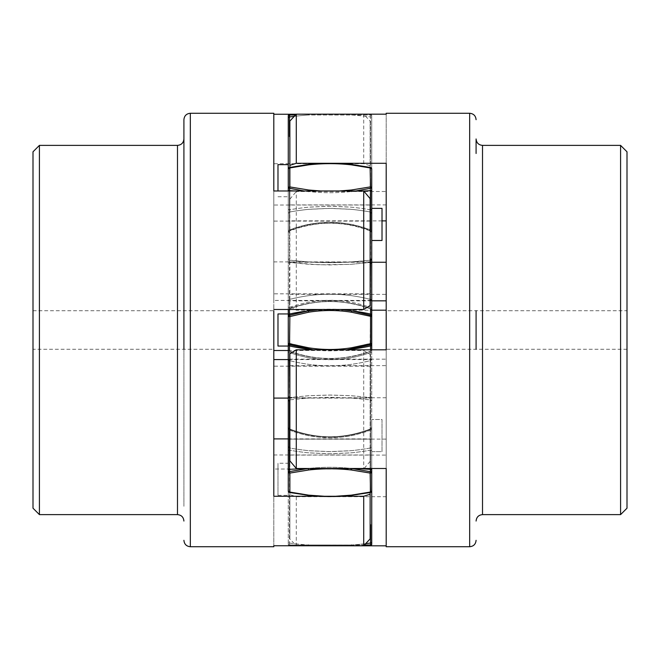 <?xml version="1.0" encoding="UTF-8"?>
<svg xmlns="http://www.w3.org/2000/svg" width="660" height="660" viewBox="0 0 660 660"><rect width="100%" height="100%" fill="white"/><g stroke="black" fill="none" stroke-linecap="round" stroke-linejoin="round"><path stroke-width="0.49" stroke-dasharray="3.3 2.47" d="M288.238 310.225L288.263 258.662L288.238 309.961L288.263 263.332L289.459 262.457L289.459 307.609C294.871 305.266 306.859 302.453 309.639 302.099C309.952 301.909 322.963 300.094 329.175 300.341L340.915 300.836L351.021 302.222C351.681 302.181 365.203 305.217 370.54 307.609C365.128 305.266 353.141 302.453 350.361 302.099C350.048 301.909 337.037 300.094 330.825 300.341L319.085 300.836L308.979 302.222C308.319 302.181 294.797 305.217 289.459 307.609L289.459 262.457L288.263 263.332L288.263 307.898L289.459 307.609L288.263 307.898L288.247 310.307L289.459 308.723C295.342 306.224 307.213 303.501 309.639 303.212C309.952 303.022 322.954 301.207 329.175 301.455L340.915 301.95L351.021 303.336C351.689 303.295 365.236 306.347 370.54 308.723L370.54 307.609L371.737 307.898L371.737 310.01M288.263 310.414L289.286 308.946L288.247 310.307M288.263 232.056L288.263 211.654L288.263 213.617L289.459 212.091C294.871 210.895 306.859 209.443 309.639 209.253L329.175 208.345L351.021 209.319C351.681 209.294 365.203 210.87 370.54 212.091L370.54 230.794L371.737 232.072L371.737 230.554L370.54 230.035C343.513 219.73 316.486 219.73 289.459 230.035L289.459 230.794C294.896 228.286 306.867 225.274 309.639 224.895C309.952 224.689 322.963 222.742 329.175 223.006L340.915 223.542L351.021 225.019C351.681 224.977 365.186 228.236 370.54 230.794L370.54 230.035L370.54 230.794C365.128 228.286 353.141 225.274 350.361 224.895C350.048 224.689 337.037 222.742 330.825 223.006L319.085 223.542L308.979 225.019C308.319 224.977 294.797 228.236 289.459 230.794L288.263 232.072L288.263 213.617L288.263 232.072L289.459 230.794L289.459 230.035L288.263 230.554L288.238 232.37L288.263 169.595L288.263 230.554L289.459 230.035C295.342 227.37 307.213 224.458 309.639 224.152C309.952 223.954 322.954 222.007 329.175 222.272L340.915 222.799L351.021 224.276C351.689 224.243 365.236 227.494 370.54 230.035L371.737 230.554L371.737 169.067A1.609 1.138 0 0 0 370.136 167.929L351.376 164.851L351.59 164.431L370.54 167.557L370.54 168.077A160.537 156.28 -0 0 0 351.59 164.431C337.194 162.822 322.806 162.822 308.41 164.431C322.806 162.822 337.194 162.822 351.59 164.431L370.54 167.557A1.609 1.559 0 0 1 371.737 169.067L371.737 188.059L370.54 188.413L370.136 186.929A1.609 1.138 180 0 1 371.737 188.059L371.737 190.294L370.54 190.649L370.54 260.123L350.361 262.036L330.825 262.639L308.979 261.995L289.459 260.123C316.486 263.497 343.513 263.497 370.54 260.123L370.54 262.457L350.361 264.346L319.085 264.784L289.459 262.457L289.459 260.123L288.263 258.662L288.263 190.294L288.263 258.662L289.459 260.123L289.459 262.457L309.639 264.346L329.175 264.949L351.021 264.305L370.54 262.457L370.54 308.723C364.658 306.224 352.786 303.501 350.361 303.212C350.048 303.022 337.046 301.207 330.825 301.455L319.085 301.95L308.979 303.336C308.311 303.295 294.764 306.347 289.459 308.723L288.263 310.126L288.263 316.569A1.609 1.361 180 0 1 289.459 315.249L308.41 310.86C322.806 308.583 337.194 308.583 351.59 310.86L370.54 315.249A1.609 1.361 180 0 1 371.737 316.569L371.737 400.042L371.737 396.668L370.54 397.543L370.54 399.877L350.361 397.963L330.825 397.361L308.979 398.005L289.459 399.877L289.459 397.543L309.639 395.653L329.175 395.051L351.021 395.695L370.54 397.543L350.361 395.653L330.825 395.051L308.979 395.695L289.459 397.543L289.459 352.39C294.871 354.733 306.859 357.547 309.639 357.901C309.952 358.091 322.963 359.906 329.175 359.659L340.915 359.164L351.021 357.778C351.681 357.819 365.203 354.783 370.54 352.39C365.128 354.733 353.141 357.547 350.361 357.901C350.048 358.091 337.037 359.906 330.825 359.659L319.085 359.164L308.979 357.778C308.319 357.819 294.797 354.783 289.459 352.39L289.459 351.277C295.342 353.776 307.213 356.499 309.639 356.788C309.952 356.977 322.954 358.792 329.175 358.545L340.915 358.05L351.021 356.664C351.689 356.705 365.236 353.653 370.54 351.277L370.54 352.39L371.737 352.102L371.753 349.693L370.54 351.277C364.658 353.776 352.786 356.499 350.361 356.788C350.048 356.977 337.046 358.792 330.825 358.545L319.085 358.05L308.979 356.664C308.311 356.705 294.764 353.653 289.459 351.277L289.459 360.575L288.263 359.024L288.263 352.102L289.459 352.39L288.263 352.102L288.247 349.693L289.459 351.277L289.459 344.751A1.609 1.361 0 0 1 288.263 343.431L289.864 343.431L289.864 316.569L288.263 316.569L288.263 396.668L289.459 397.543M288.263 349.808L289.459 351.277M288.263 396.668L288.263 400.174M289.459 399.877L289.459 469.351L288.263 469.706L288.263 490.933L288.263 401.338L288.263 439.164L288.263 401.338L289.459 399.877L309.639 397.963L329.175 397.361L351.021 398.005L370.54 399.877L371.737 401.338L371.737 400.051L371.737 490.933L371.737 469.706L370.54 469.351L370.54 397.543L371.737 396.668M288.263 471.941L308.41 468.493C322.806 466.884 337.194 466.884 351.59 468.493L371.737 471.941A1.609 1.138 0 0 1 370.136 473.071L351.376 469.994C337.128 468.394 322.872 468.394 308.624 469.994L289.864 473.071A1.609 1.138 0 0 1 288.263 471.941M289.459 492.442L289.864 492.071L289.459 492.442L308.41 495.569C322.806 497.178 337.194 497.178 351.59 495.569C337.194 497.178 322.806 497.178 308.41 495.569L289.459 492.442L289.459 491.923L289.459 492.442A1.609 1.559 180 0 1 288.263 490.933A1.609 1.138 180 0 0 289.864 492.071L289.459 469.351A160.537 36.737 180 0 1 308.41 468.493L308.624 469.994M288.263 490.933L289.525 492.5L308.451 495.611C322.814 497.219 337.186 497.219 351.549 495.611L370.474 492.5L371.737 490.933L371.737 429.445L371.737 469.706M288.247 428.456L288.263 429.445L288.263 427.928L288.263 429.445L289.459 429.965L289.459 429.206L289.459 429.965C295.342 432.63 307.213 435.542 309.639 435.847C309.952 436.045 322.954 437.992 329.175 437.728L340.915 437.201L351.021 435.724C351.689 435.757 365.236 432.506 370.54 429.965L370.54 429.206C365.128 431.714 353.141 434.726 350.361 435.105C350.048 435.311 337.037 437.258 330.825 436.994L319.085 436.458L308.979 434.981C308.319 435.022 294.797 431.764 289.459 429.206C294.871 431.714 306.859 434.726 309.639 435.105C309.952 435.311 322.963 437.258 329.175 436.994L340.915 436.458L351.021 434.981C351.681 435.022 365.203 431.764 370.54 429.206L371.737 427.606L371.737 429.445L371.761 427.564L371.737 446.383L371.761 427.424L370.54 429.206L370.54 429.965L370.54 429.206L370.54 429.965L371.737 429.445L370.54 429.965C364.658 432.63 352.786 435.542 350.361 435.847C350.048 436.045 337.046 437.992 330.825 437.728L319.085 437.201L308.979 435.724C308.311 435.757 294.764 432.506 289.459 429.965L289.459 443.33M288.263 427.63L289.459 429.206L289.459 447.909C294.871 449.105 306.859 450.557 309.639 450.747L329.175 451.654L351.021 450.681C351.681 450.706 365.203 449.13 370.54 447.909L370.54 450.095C364.658 451.366 352.786 452.76 350.361 452.9L330.825 453.808L308.979 452.842C308.311 452.859 294.764 451.308 289.459 450.095C295.342 451.366 307.213 452.76 309.639 452.9L329.175 453.808L351.021 452.842C351.689 452.859 365.236 451.308 370.54 450.095L371.737 450.763L371.737 446.383L371.737 490.933A1.609 1.559 180 0 1 370.54 492.442L370.54 491.923A1.609 1.559 -0 0 0 371.737 490.405L371.737 429.445M289.459 429.965L288.263 429.445L288.263 427.928L288.263 448.346L288.263 438.9L288.263 446.383L289.459 447.909L289.459 429.206L288.263 427.581M289.864 545.77L289.459 543.031A1.609 0.841 0 0 1 288.263 542.215A1.609 0.841 180 0 0 289.459 543.031L289.864 545.77A1.609 1.609 0 0 1 288.263 544.162L288.263 448.33L288.263 450.763L289.459 450.095L289.459 543.031L289.459 450.095L288.263 450.763L288.263 544.162A1.609 0.841 180 0 0 289.459 544.979A1.609 0.841 180 0 1 288.263 544.162A1.609 1.609 0 0 0 289.674 545.754M288.263 446.383L289.459 447.909C294.797 449.13 308.319 450.706 308.979 450.681L330.825 451.654L350.361 450.747C353.141 450.557 365.128 449.105 370.54 447.909L371.737 446.383L370.54 447.909L370.54 429.206L370.54 450.095L371.737 450.763L371.737 401.338L370.54 399.877L370.54 468.493M288.263 309.49L288.263 220.836L371.737 220.836L371.737 240.479L371.737 208.37L371.737 232.394M289.459 136.562L289.459 116.968A1.609 0.841 180 0 0 288.263 117.785L288.263 211.67L288.263 209.237L289.459 209.905L289.459 212.091L289.459 209.905C295.342 208.634 307.213 207.24 309.639 207.1L329.175 206.192L351.021 207.157C351.689 207.141 365.236 208.692 370.54 209.905L370.54 212.091C365.128 210.895 353.141 209.443 350.361 209.253L330.825 208.345L308.979 209.319C308.319 209.294 294.797 210.87 289.459 212.091L289.459 230.794L289.459 212.091L288.263 213.617M288.247 232.518L289.253 231.157C316.421 220.605 343.579 220.605 370.738 231.157L371.753 232.518L370.54 230.794L370.54 209.905C364.658 208.634 352.786 207.24 350.361 207.1L330.825 206.192L308.979 207.157C308.311 207.141 294.764 208.692 289.459 209.905L288.263 209.237L288.263 169.067A1.609 1.559 0 0 1 289.459 167.557L308.41 164.431A160.537 156.28 -0 0 0 289.459 168.077L289.459 230.035L289.459 167.557L308.41 164.431L308.624 164.851L289.864 167.929A1.609 1.138 0 0 0 288.263 169.067L288.263 188.059A1.609 1.138 180 0 1 289.864 186.929L289.459 168.077A160.537 156.28 0 0 1 308.41 164.431L308.624 164.851C322.872 163.251 337.128 163.251 351.376 164.851L351.59 164.431A160.537 156.28 0 0 1 370.54 168.077A1.609 1.559 0 0 1 371.737 169.595L371.737 230.554L371.737 169.595A1.609 1.559 180 0 0 370.54 168.077L370.136 186.929L351.376 190.006C337.128 191.606 322.872 191.606 308.624 190.006L308.41 191.507C322.806 193.116 337.194 193.116 351.59 191.507L355.864 190.979M295.507 115.013L289.459 115.021A1.609 0.841 0 0 0 288.263 115.838L288.263 115.838M288.263 169.595L288.263 169.067L288.263 169.595A1.609 1.559 180 0 1 289.459 168.077A1.609 1.559 0 0 0 288.263 169.595M304.136 190.979L288.263 188.059M370.54 262.457L371.737 263.332L371.737 310.216L296.29 310.183L289.864 306.215L289.864 199.163L289.864 306.215M371.737 258.712L371.737 263.092M371.737 258.835L371.737 263.332M370.54 260.123L371.737 258.662L371.737 188.059M370.54 212.091L371.737 213.617L371.737 209.237L371.737 213.617L370.54 212.091M370.54 209.905L371.737 209.237L371.737 117.785L371.737 209.237L370.54 209.905L370.54 116.968L370.54 209.905M371.737 115.838L371.737 117.785L371.737 115.838A1.609 0.841 0 0 0 370.54 115.021A1.609 0.841 0 0 1 371.737 115.838A1.609 1.609 0 0 0 370.136 114.23A1.609 1.609 0 0 1 371.737 115.838L371.737 209.237M294.245 116.35A160.537 84.529 0 0 1 308.41 114.997L370.54 115.021L370.54 116.968A1.609 0.841 180 0 1 371.737 117.785A1.609 0.841 0 0 0 370.54 116.968L370.54 115.021L308.41 114.997L308.624 114.23L296.241 114.23M370.136 114.23L308.624 114.23L370.136 114.23L370.54 115.021L370.136 114.23M289.459 115.021L289.864 114.23L308.624 114.23L308.41 114.997A160.537 84.529 0 0 0 289.459 116.968M371.737 307.898L371.737 310.283L371.737 307.898L370.54 307.609L370.54 299.425L370.54 308.723L371.737 310.126L371.737 316.569L351.376 312.205C337.128 309.952 322.872 309.952 308.624 312.205L289.864 316.569L289.459 299.425L289.459 308.723M371.737 544.162L371.737 544.162A1.609 1.609 0 0 1 370.136 545.77L370.54 544.979A1.609 0.841 180 0 0 371.737 544.162L371.737 542.215A1.609 0.841 180 0 1 370.54 543.031L370.54 524.7M371.737 451.63L371.737 419.521L371.737 451.63L371.737 419.521L371.737 451.63L382.016 451.63L382.016 419.521L371.737 419.521L382.016 419.521L382.016 451.63L382.016 419.521L382.016 451.63L371.737 451.63M371.737 221.71L371.737 220.836M371.737 308.319L371.737 309.037M371.737 300.976L370.54 299.425C343.513 292.487 316.486 292.487 289.459 299.425C316.486 292.487 343.513 292.487 370.54 299.425L370.54 308.723L371.737 310.241M371.737 344.644L371.737 439.164L371.737 344.644A1.609 1.361 180 0 1 370.54 345.964L370.54 344.751A1.609 1.361 0 0 0 371.737 343.431L370.136 343.431L370.54 344.751L351.59 349.14C337.194 351.417 322.806 351.417 308.41 349.14L308.624 347.795C322.872 350.048 337.128 350.048 351.376 347.795L370.136 343.431L370.54 314.036A1.609 1.361 180 0 1 371.737 315.356L371.737 316.569M308.624 347.795L289.864 343.431L289.459 344.751L308.41 349.14A160.537 136.48 0 0 1 289.459 345.964A1.609 1.361 180 0 1 288.263 344.644L288.263 344.726M289.864 492.071L308.624 495.148C322.872 496.749 337.128 496.749 351.376 495.148L370.136 492.071A1.609 1.138 180 0 0 371.737 490.933M370.136 492.071L370.54 471.587L370.54 491.923A160.537 156.28 180 0 1 351.59 495.569L370.54 492.442L351.59 495.569L351.376 495.148L351.59 495.569A160.537 156.28 180 0 0 370.54 491.923L370.54 492.442M365.681 543.659A160.537 84.529 180 0 1 351.59 545.003L351.376 545.77L351.59 545.003L289.459 544.979L370.54 544.979L370.54 543.031A160.537 84.529 180 0 1 351.59 545.003L364.435 544.987M351.376 545.77L308.624 545.77L308.41 545.003L308.624 545.77M351.376 469.994L351.59 468.493C337.194 466.884 322.806 466.884 308.41 468.493M371.737 352.102L370.54 352.39L370.54 397.543L370.54 351.277L371.753 349.693M313.203 349.816L346.797 349.816M339.743 309.49L320.257 309.49M371.737 240.479L382.016 240.479L382.016 208.37L382.016 240.479L382.016 208.37L371.737 208.37M288.263 310.101L288.263 220.836M288.263 439.164L371.737 439.164M288.263 313.945L288.263 346.054L288.263 313.945L288.263 346.054L277.984 346.054L277.984 313.945L288.263 313.945M288.263 463.246L288.263 495.355L288.263 463.246L277.984 463.246L277.984 495.355L277.984 463.246M288.263 186.962L288.263 164.645M277.984 313.945L277.984 346.054L277.984 313.945M277.984 495.355L288.263 495.355M277.984 164.645L277.984 190.979M277.984 196.754L288.263 196.754M370.54 208.279L370.54 188.413L351.59 191.507C337.194 193.116 322.806 193.116 308.41 191.507L308.467 190.979M183.909 135.935L183.909 119.691M183.909 349.264L183.909 310.736M183.909 506.294L183.909 138.955L183.909 506.294M363.709 163.73L363.709 114.246L370.136 121.118L370.136 165.759L363.709 163.73L273.809 163.73L273.809 309.49L273.809 293.824L273.809 300.424L370.136 300.424L370.136 293.824L370.136 305.547M33 310.736L273.809 310.736L273.809 349.264L273.809 310.736L273.809 349.264L33 349.264L33 310.736L33 349.264M288.238 350.51L363.709 350.51L370.136 354.453L370.136 461.356L370.136 354.453M273.809 496.27L273.809 438.9L273.809 545.754L273.809 469.021L363.709 469.021L363.709 350.51M273.809 113.273L273.809 205.021L370.136 205.021L370.136 121.118M289.674 114.246L363.709 114.246M273.809 163.73L273.809 221.1L370.136 221.1L370.136 205.021M370.136 165.759L370.136 221.1M273.809 190.979L273.809 300.424M273.809 221.1L273.809 205.021M273.809 469.021L273.809 350.51M370.136 198.643L370.136 300.424M273.809 261.913L370.136 261.913M288.263 359.576L370.136 359.576M288.247 398.087L370.136 398.087M370.136 461.356L363.709 469.021M273.809 454.979L370.136 454.979L370.136 538.882M370.136 492.574L370.136 454.979M288.263 438.9L370.136 438.9M33 508.2L33 151.8M39.419 145.381L39.419 514.618M476.091 310.736L476.091 349.264M476.091 153.475L476.091 138.955M296.29 496.708L296.29 545.82L289.864 538.956L289.864 494.654L296.29 496.708L386.191 496.708L386.191 349.816L386.191 365.665L386.191 359.172L289.864 359.172L289.864 365.665L289.864 353.785M627 349.264L386.191 349.264L386.191 310.736L386.191 349.264L386.191 310.736L627 310.736L627 349.264L627 310.736M386.191 163.292L386.191 220.886L386.191 114.18L386.191 191.507L296.29 191.507L296.29 310.183M386.191 546.727L386.191 455.078L289.864 455.078L289.864 538.956M386.191 496.708L386.191 439.114L289.864 439.114L289.864 455.078M289.864 494.654L289.864 439.114M386.191 468.493L386.191 359.172M386.191 439.114L386.191 455.078M386.191 191.507L386.191 310.183M289.864 460.837L289.864 359.172M386.191 397.741L289.864 397.741M371.737 300.828L289.864 300.828M371.753 262.259L289.864 262.259M289.864 199.163L296.29 191.507M386.191 204.922L289.864 204.922L289.864 121.044M289.864 167.425L289.864 204.922M382.016 220.886L289.864 220.886M627 151.8L627 508.2M620.582 514.618L620.582 145.381M288.263 315.356A1.609 1.361 180 0 1 289.459 314.036A160.537 136.48 180 0 1 308.41 310.852L308.624 312.205M288.263 490.405A1.609 1.559 -0 0 0 289.459 491.923A160.537 156.28 180 0 0 308.41 495.569L308.624 495.148L308.41 495.569A160.537 156.28 180 0 1 289.459 491.923A1.609 1.559 180 0 1 288.263 490.405M289.459 299.425L288.263 300.976L289.459 299.425L289.459 309.49M288.263 190.294L289.459 190.649L289.459 260.123L289.864 186.929L308.624 190.006M289.459 167.516L289.459 209.905L289.459 167.516M370.54 230.035L370.54 188.413M351.59 114.997A160.537 84.529 0 0 1 370.54 116.968A160.537 84.529 0 0 0 351.59 114.997L351.376 114.23L351.59 114.997M370.54 308.723L370.54 314.036A160.537 136.48 180 0 0 351.59 310.852L351.376 312.205M370.54 351.277L370.54 345.964A160.537 136.48 0 0 1 351.59 349.148L351.376 347.795M351.59 468.493A160.537 36.737 180 0 1 370.54 469.351L370.54 471.587M370.54 491.923L370.54 469.351M370.54 450.095L370.54 492.484L370.54 450.095M289.459 543.031A160.537 84.529 180 0 0 308.41 545.003A160.537 84.529 180 0 1 289.459 543.031M335.56 496.27L324.439 496.27M370.54 360.575L371.737 359.024L370.54 360.575C343.513 367.513 316.486 367.513 289.459 360.575C316.486 367.513 343.513 367.513 370.54 360.575L370.54 349.816M351.533 190.979L351.59 191.507A160.537 36.737 0 0 0 363.751 191.02M295.424 190.979A160.537 36.737 0 0 0 308.41 191.507A160.537 36.737 0 0 1 289.459 190.649M339.306 190.979L320.694 190.979M370.54 190.649A160.537 36.737 0 0 1 351.59 191.507L351.376 190.006M190.327 113.273L190.327 546.727M177.49 514.618L177.49 145.381M469.672 546.727L469.672 113.273M482.51 145.381L482.51 514.618M288.238 349.866L288.263 352.102M289.253 428.843L288.238 427.424L289.253 428.843C316.421 439.395 343.579 439.395 370.738 428.843C343.579 439.395 316.421 439.395 289.262 428.843M289.295 308.946C316.429 299.104 343.571 299.104 370.705 308.946L371.753 310.307L370.714 308.946C343.571 299.104 316.429 299.104 289.295 308.946M288.238 261.583L288.238 260.956M288.238 232.576L289.253 231.157C316.421 220.605 343.579 220.605 370.738 231.157L371.761 232.633M371.737 169.595L370.474 167.5L351.549 164.389C337.186 162.781 322.814 162.781 308.451 164.389L289.525 167.5L288.263 169.067M288.238 260.7L288.247 262.548M371.761 259.949L371.761 260.403M371.745 209.311L371.761 212.19M289.295 351.054C316.429 360.896 343.571 360.896 370.705 351.054C343.571 360.896 316.429 360.896 289.295 351.054M371.745 397.419L371.761 399.325M371.745 450.689L371.761 447.81M371.737 468.493L371.737 450.763M371.761 398.236L371.761 399.168M336.517 163.292L323.483 163.292M371.737 232.056L371.761 232.576M315.414 496.27L344.586 496.27M370.136 293.824L273.809 293.824M370.136 366.176L273.809 366.176M289.864 365.665L386.191 365.665M289.864 294.335L386.191 294.335"/><path stroke-width="0.99" d="M288.263 310.398L288.238 309.961M288.263 401.28L288.263 352.102L288.263 396.668L289.459 397.543L289.864 399.828M288.263 400.174L288.263 401.074M308.41 468.493L308.624 469.994L289.864 473.071L289.459 471.587L308.41 468.493A160.537 36.737 180 0 0 289.459 469.351L288.263 469.706L288.263 490.933L288.263 401.214L289.459 399.877L289.459 471.587L288.263 471.941A1.609 1.138 0 0 0 289.864 473.071L289.864 492.071A1.609 1.138 180 0 1 288.263 490.933A1.609 1.559 180 0 0 289.459 492.442L289.864 492.071L289.459 492.442M288.238 427.63L288.247 428.456M289.674 545.754A1.609 1.609 0 0 0 289.864 545.77L308.624 545.77L289.814 545.754M288.238 427.424L288.263 427.944M288.263 349.874L288.263 343.431A1.609 1.361 0 0 0 289.459 344.751L313.203 349.816M288.263 344.726L288.263 396.668L288.263 346.054L277.984 346.054L277.984 313.945L288.263 313.945L288.263 344.644A1.609 1.361 0 0 0 289.459 345.964A160.537 136.48 0 0 0 308.41 349.148L308.624 347.795L288.263 343.431L288.263 316.569L289.864 316.569L289.459 351.277M320.257 309.49L308.41 310.86L289.459 315.249A1.609 1.361 180 0 0 288.263 316.569L288.263 309.49M370.136 262.507L371.737 263.332L371.737 307.898L371.737 258.712M288.263 188.059L288.263 169.067A1.609 1.138 0 0 1 289.864 167.929L289.864 186.929A1.609 1.138 180 0 0 288.263 188.059L288.263 190.294L288.263 188.059L304.136 190.979M289.459 167.557L289.864 167.929L289.459 167.557A1.609 1.559 -0 0 0 288.263 169.067L288.263 186.962M277.984 190.979L277.984 164.645L288.263 164.645L288.263 169.067L288.263 115.838A1.609 0.841 0 0 1 289.459 115.021L295.507 115.013M296.241 114.23L289.864 114.23A1.609 1.609 0 0 0 288.263 115.838A1.609 1.609 0 0 1 289.864 114.23L289.459 115.021L290.012 115.021M288.263 115.838L288.263 117.785A1.609 0.841 0 0 1 289.459 116.968L289.459 136.562M371.737 169.067L371.737 188.059L371.737 169.067A1.609 1.559 -0 0 0 370.54 167.557L370.136 167.929A1.609 1.138 0 0 1 371.737 169.067L370.474 167.5L351.549 164.389L336.517 163.292M370.136 299.318L370.54 260.123L371.737 258.662L371.737 188.059A1.609 1.138 180 0 0 370.136 186.929L351.376 190.006L339.306 190.979M371.737 349.924L371.737 309.037M308.624 469.994C322.872 468.394 337.128 468.394 351.376 469.994L370.136 473.071A1.609 1.138 0 0 0 371.737 471.941L371.737 468.493M364.435 544.987L370.54 544.979L370.54 543.031A1.609 0.841 0 0 0 371.737 542.215L371.737 544.162A1.609 0.841 180 0 1 370.54 544.979L370.136 545.77L351.376 545.77L370.136 545.77A1.609 1.609 0 0 0 371.737 544.162L371.737 471.941L351.59 468.493L351.376 469.994M371.737 240.479L371.737 249.653L371.737 240.479L382.016 240.479L382.016 208.37L371.737 208.37L371.737 221.71M371.737 258.835L371.737 308.038M386.191 310.736L386.191 310.183L371.745 310.183L371.737 344.644L371.737 310.068M308.624 545.77L308.41 545.003L308.624 545.77L351.376 545.77L351.59 545.003M371.737 469.706L370.54 469.351L370.136 473.071L370.54 492.442A1.609 1.559 180 0 0 371.737 490.933L371.737 490.933A1.609 1.138 180 0 1 370.136 492.071L351.376 495.148L335.56 496.27M289.864 397.493L289.459 360.575L288.263 359.024L288.263 396.668L288.238 350.039M346.797 349.816L370.54 344.751A1.609 1.361 0 0 0 371.737 343.431L351.376 347.795C337.128 350.048 322.872 350.048 308.624 347.795M288.263 315.356A1.609 1.361 0 0 1 289.459 314.036L289.864 316.569L308.624 312.205C322.872 309.952 337.128 309.952 351.376 312.205L371.737 316.569A1.609 1.361 180 0 0 370.54 315.249L351.59 310.86L339.743 309.49M363.751 191.02A160.537 36.737 0 0 0 370.54 190.649L370.136 260.172M355.864 190.979L371.737 188.059M288.263 400.438L288.263 396.709L288.263 400.438M273.809 546.727L273.809 545.754L273.809 546.727L190.327 546.727L190.327 113.273C186.433 113.652 184.288 115.789 183.909 119.691L183.909 349.264M183.909 310.736L183.909 135.935M273.809 545.754L363.709 545.754L370.136 538.882L370.136 494.241L363.709 496.27L273.809 496.27L273.809 310.736M273.809 349.264L273.809 350.51L288.238 350.51M363.709 496.27L363.709 545.754M273.809 309.49L363.709 309.49L370.136 305.547L370.136 198.643L363.709 190.979L363.709 309.49M190.327 113.273L273.809 113.273L273.809 190.979L363.709 190.979M273.809 114.246L289.674 114.246M273.809 359.576L288.263 359.576M273.809 398.087L288.247 398.087M370.136 494.241L370.136 492.574M273.809 438.9L288.263 438.9M33 494.439L33 508.2L39.419 514.618L39.419 145.381L33 151.8L33 494.439M476.091 349.264L476.091 310.736M620.582 514.618L627 508.2L627 151.8L620.582 145.381L620.582 514.618L482.51 514.618L482.51 145.381C478.615 144.994 476.47 142.857 476.091 138.955L476.091 153.475M386.191 114.18L386.191 113.273L386.191 114.18L296.29 114.18L289.864 121.044L289.864 165.346L296.29 163.292L386.191 163.292L386.191 349.264M296.29 163.292L296.29 114.18M386.191 349.816L296.29 349.816L289.864 353.785L289.864 460.837L296.29 468.493L296.29 349.816M386.191 113.273L469.672 113.273L469.672 546.727L386.191 546.727L386.191 468.493L296.29 468.493M386.191 545.82L296.241 545.77M386.191 300.828L371.737 300.828M386.191 262.259L371.753 262.259M289.864 165.346L289.864 167.425M386.191 220.886L382.016 220.886M289.459 443.33L289.459 429.965M289.459 309.49L289.459 314.036A160.537 136.48 180 0 1 308.41 310.852L308.624 312.205M288.263 190.294L289.459 190.979M295.424 190.979A160.537 36.737 0 0 1 289.459 190.649L289.864 186.929L308.624 190.006L308.41 191.507M289.459 115.021L289.459 116.968L289.864 114.23M289.459 116.968A160.537 84.529 0 0 1 294.245 116.35M365.681 543.659A160.537 84.529 180 0 0 370.54 543.031L370.54 524.7M324.439 496.27L308.624 495.148L308.41 495.569L308.624 495.148L289.864 492.071M351.376 495.148L351.59 495.569L351.376 495.148M370.54 491.923A1.609 1.559 180 0 0 371.737 490.405M351.59 468.493A160.537 36.737 180 0 1 370.54 469.351L370.54 471.587M370.54 469.351L370.54 468.493M370.54 349.816L370.54 345.964A1.609 1.361 0 0 0 371.737 344.644L371.737 343.431M351.376 347.795L351.59 349.14A160.537 136.48 0 0 0 370.54 345.964L370.54 314.036A1.609 1.361 0 0 1 371.737 315.356M370.54 308.723L370.54 314.036A160.537 136.48 180 0 0 351.59 310.852L351.376 312.205M320.694 190.979L308.624 190.006M289.864 167.929L308.624 164.851C322.872 163.251 337.128 163.251 351.376 164.851L370.136 167.929L370.54 167.557M370.54 188.413L370.136 167.929M351.376 190.006L351.59 191.507M370.54 190.649L371.737 190.294L371.737 208.37M351.59 164.431L351.376 164.851L351.59 164.431M308.41 164.431L308.624 164.851L308.41 164.431M370.54 208.279L370.54 230.035M39.419 145.381L177.49 145.381L177.49 514.618C181.385 515.006 183.529 517.143 183.909 521.045M288.238 398.417L288.238 399.044M315.414 496.27L289.525 492.5L288.263 490.933M288.238 399.3L288.247 397.452M323.483 163.292L308.451 164.389L289.525 167.5L288.263 169.067M371.761 261.764L371.761 260.832M371.737 490.933L370.474 492.5L344.586 496.27M370.54 299.425L371.737 300.976M371.737 307.898L371.761 310.01M371.745 262.581L371.761 260.675M371.737 232.056L371.761 232.576M190.327 546.727C186.433 546.348 184.288 544.211 183.909 540.309M177.49 145.381C181.385 144.994 183.529 142.857 183.909 138.955M177.49 514.618L39.419 514.618M469.672 546.727C473.566 546.348 475.712 544.211 476.091 540.309M469.672 113.273C473.566 113.652 475.712 115.789 476.091 119.691M482.51 514.618C478.615 515.006 476.47 517.143 476.091 521.045M482.51 145.381L620.582 145.381"/></g></svg>
